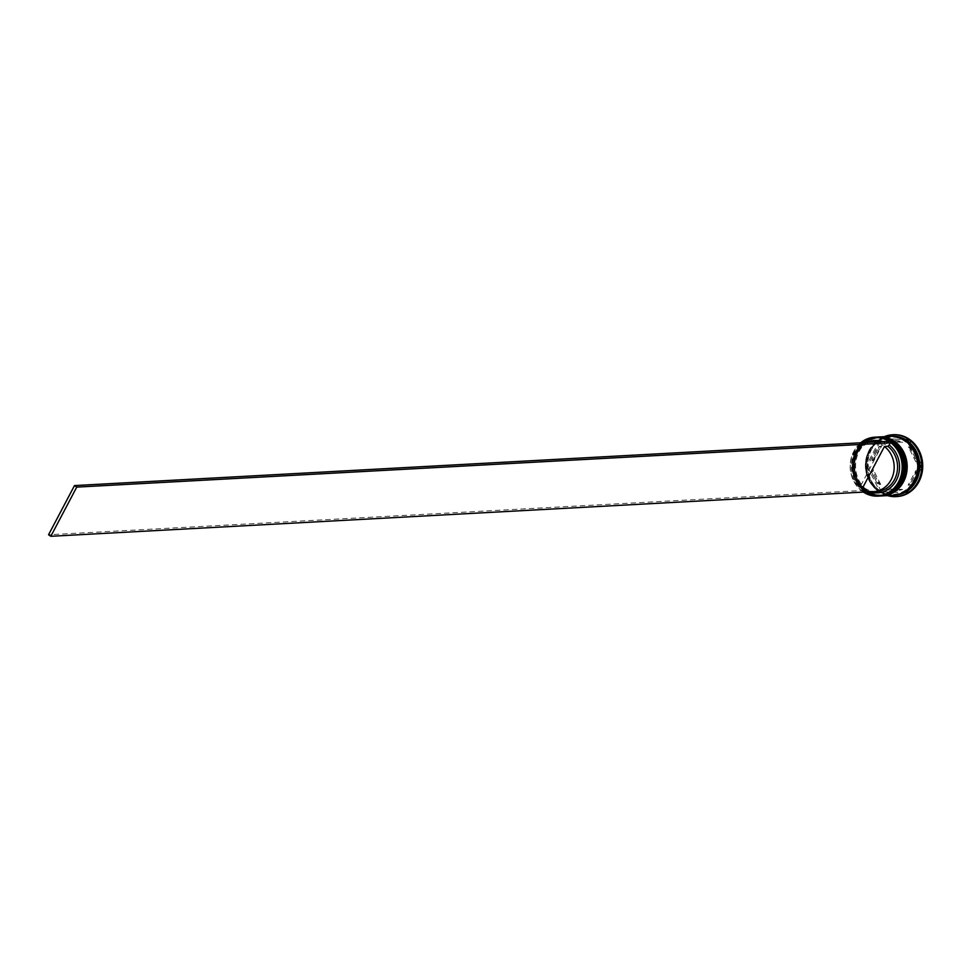 <?xml version="1.0" encoding="UTF-8"?>
<svg xmlns="http://www.w3.org/2000/svg" width="971" height="971" viewBox="0 0 971 971"><rect width="100%" height="100%" fill="white"/><g stroke="black" fill="none" stroke-linecap="round" stroke-linejoin="round"><path stroke-width="0.73" stroke-dasharray="4.86 3.64" d="M861.034 442.788A29.215 25.938 -93.1 0 0 853.873 451.527A29.215 25.938 -93.1 0 0 863.717 492.066M863.365 492.079A29.506 26.193 86.9 0 1 853.788 451.369A29.506 26.193 86.9 0 1 860.682 442.8M856.082 451.733A28.62 25.416 86.9 0 1 876.437 437.994A28.62 25.416 86.9 0 1 899.668 451.94A28.62 25.416 86.9 0 1 899.899 481.41A28.62 25.416 86.9 0 1 879.544 495.149A28.62 25.416 86.9 0 1 856.325 481.215A28.62 25.416 86.9 0 1 856.082 451.733A28.62 25.416 -93.1 0 0 865.088 491.047A28.62 25.416 -93.1 0 0 899.899 481.41A28.62 25.416 -93.1 0 0 890.893 442.108A28.62 25.416 -93.1 0 0 856.082 451.733M875.369 437.168A29.506 26.193 -93.1 0 0 855.002 451.297A29.506 26.193 -93.1 0 0 855.087 481.385A29.506 26.193 -93.1 0 0 878.585 496.084M858.121 451.624A28.62 25.416 86.9 0 1 878.476 437.885A28.62 25.416 86.9 0 1 901.707 451.831A28.62 25.416 86.9 0 1 901.938 481.3A28.62 25.416 86.9 0 1 881.583 495.04A28.62 25.416 86.9 0 1 858.352 481.106A28.62 25.416 86.9 0 1 858.121 451.624A28.62 25.416 -93.1 0 0 867.127 490.925A28.62 25.416 -93.1 0 0 901.938 481.3A28.62 25.416 -93.1 0 0 892.932 441.999A28.62 25.416 -93.1 0 0 858.121 451.624M877.675 437.047A29.506 26.193 -93.1 0 0 857.041 451.187A29.506 26.193 -93.1 0 0 857.187 481.41A29.506 26.193 -93.1 0 0 880.879 495.963M881.486 438.868L879.92 439.839A30.101 26.727 -93.1 0 1 881.486 438.868L906.635 439.475M895.189 495.186A29.506 26.193 86.9 0 1 871.242 480.815A29.506 26.193 86.9 0 1 870.999 450.435A29.506 26.193 86.9 0 1 891.985 436.258M887.494 495.611A30.987 27.504 86.9 0 1 870.55 449.622A30.987 27.504 86.9 0 1 884.29 436.683M857.041 451.685A28.62 25.416 86.9 0 1 877.383 437.945A28.62 25.416 86.9 0 1 900.615 451.891A28.62 25.416 86.9 0 1 900.845 481.361A28.62 25.416 86.9 0 1 880.503 495.101A28.62 25.416 86.9 0 1 857.272 481.155A28.62 25.416 86.9 0 1 857.041 451.685A28.62 25.416 86.9 0 1 891.839 442.06A28.62 25.416 86.9 0 1 900.845 481.361A28.62 25.416 86.9 0 1 866.047 490.986A28.62 25.416 86.9 0 1 857.041 451.685M880.345 495.999A29.506 26.193 86.9 0 1 856.543 481.519A29.506 26.193 86.9 0 1 856.361 451.224A29.506 26.193 86.9 0 1 877.141 437.071M859.068 451.576A28.62 25.416 86.9 0 1 879.423 437.836A28.62 25.416 86.9 0 1 902.654 451.77A28.62 25.416 86.9 0 1 902.884 481.252A28.62 25.416 86.9 0 1 882.53 494.992A28.62 25.416 86.9 0 1 859.299 481.046A28.62 25.416 86.9 0 1 859.068 451.576A28.62 25.416 86.9 0 1 893.878 441.951A28.62 25.416 86.9 0 1 902.884 481.252A28.62 25.416 86.9 0 1 868.074 490.877A28.62 25.416 86.9 0 1 859.068 451.576M882.372 495.89A29.506 26.193 86.9 0 1 858.582 481.398A29.506 26.193 86.9 0 1 858.388 451.114A29.506 26.193 86.9 0 1 879.168 436.962M893.162 495.307A29.506 26.193 86.9 0 1 869.203 480.924A29.506 26.193 86.9 0 1 868.972 450.544A29.506 26.193 86.9 0 1 889.946 436.367M893.49 495.283A29.506 26.193 86.9 0 1 869.798 480.73A29.506 26.193 86.9 0 1 869.652 450.508A29.506 26.193 86.9 0 1 890.286 436.355M896.427 496.594A30.987 27.504 86.9 0 1 871.63 481.252A30.987 27.504 86.9 0 1 871.497 449.573A30.987 27.504 86.9 0 1 893.053 434.729M915.75 470.704L917.097 470.632A25.088 22.272 86.9 0 1 914.415 478.642A25.088 22.272 86.9 0 1 909.463 485.124L908.103 485.197L915.75 470.704A25.088 22.272 86.9 0 1 913.056 478.715A25.088 22.272 86.9 0 1 908.103 485.197M872.893 442.133A24.785 22.005 86.9 0 1 882.19 444.973L859.881 487.272A24.785 22.005 86.9 0 1 853.193 454.04A24.785 22.005 86.9 0 1 868.754 442.363M859.881 487.272L863.268 487.09A24.785 22.005 86.9 0 1 856.58 453.858A24.785 22.005 86.9 0 1 874.203 441.951M863.268 487.09L863.28 488.316A26.266 23.316 86.9 0 1 856.131 453.056A26.266 23.316 86.9 0 1 866.921 442.46M882.857 441.599A26.266 23.316 86.9 0 1 886.924 443.492L885.576 444.791L882.19 444.973M888.064 441.307L886.924 443.492M868.232 491.217A26.266 23.316 86.9 0 1 865.537 489.845L865.295 490.331M864.396 492.03L862.139 490.501L48.55 534.766M863.28 488.316L862.139 490.501M876.279 441.951A24.785 22.005 86.9 0 1 885.576 444.791M886.511 441.939L887.87 441.866A25.088 22.272 86.9 0 1 893.854 440.591A25.088 22.272 86.9 0 1 902.921 442.23L886.511 441.939A25.088 22.272 86.9 0 1 892.495 440.664A25.088 22.272 86.9 0 1 901.561 442.303M871.97 460.715L873.33 460.642A25.088 22.272 86.9 0 1 880.964 446.15L879.617 446.223L871.97 460.715A25.088 22.272 86.9 0 1 879.617 446.223M879.313 484.493L880.673 484.42A25.088 22.272 86.9 0 1 873.257 469.563L871.909 469.636L879.313 484.493A25.088 22.272 86.9 0 1 871.909 469.636M901.209 489.493L902.557 489.408A25.088 22.272 86.9 0 1 896.573 490.683A25.088 22.272 86.9 0 1 887.506 489.044L901.209 489.493A25.088 22.272 86.9 0 1 895.226 490.756A25.088 22.272 86.9 0 1 886.147 489.117M887.87 441.866L902.921 442.23M873.33 460.642L880.964 446.15M880.673 484.42L873.257 469.563M902.557 489.408L887.506 489.044M917.097 470.632L909.463 485.124M906.416 492.455L881.389 491.848L867.977 464.975L881.802 438.758L909.038 439.426L922.45 466.298L908.625 492.515L907.557 492.479M867.152 464.053L867.139 466.08A30.101 26.727 -93.1 0 1 867.152 464.053L879.92 439.839M879.532 490.901L881.073 491.945A30.101 26.727 -93.1 0 1 879.532 490.901L867.139 466.08M880.709 438.819L881.802 438.758M907.946 439.487L909.038 439.426M866.885 465.036L867.977 464.975M880.296 491.909L881.389 491.848M906.234 492.564L881.073 491.945M907.533 492.564L908.625 492.515M920.569 467.367L907.8 491.581M921.358 466.359L922.45 466.298M908.188 440.518L920.581 465.352M908.395 446.927A25.088 22.272 86.9 0 1 915.811 461.783L908.395 446.927L909.754 446.854A25.088 22.272 86.9 0 1 917.17 461.711L915.811 461.783M909.754 446.854L917.17 461.711M876.898 491.46A24.785 22.005 86.9 0 1 865.525 488.619L865.537 489.845M862.139 488.801L865.525 488.619M879.592 496.035A29.506 26.193 86.9 0 1 855.949 481.446A29.506 26.193 86.9 0 1 855.815 451.26A29.506 26.193 86.9 0 1 876.388 437.108M876.862 437.084A29.506 26.193 -93.1 0 0 855.949 451.248A29.506 26.193 -93.1 0 0 856.179 481.604A29.506 26.193 -93.1 0 0 880.066 496.011M881.632 495.926A29.506 26.193 86.9 0 1 857.988 481.337A29.506 26.193 86.9 0 1 857.854 451.151A29.506 26.193 86.9 0 1 878.427 436.999M878.901 436.974A29.506 26.193 -93.1 0 0 857.988 451.139A29.506 26.193 -93.1 0 0 858.206 481.495A29.506 26.193 -93.1 0 0 882.105 495.902M898.491 494.385A29.361 26.071 86.9 0 1 871.327 483.036A29.361 26.071 86.9 0 1 869.761 450.58A29.361 26.071 86.9 0 1 895.359 436.707M869.081 450.617A29.361 26.071 -93.1 0 0 878.318 490.938A29.361 26.071 -93.1 0 0 914.027 481.058A29.361 26.071 -93.1 0 0 904.79 440.737A29.361 26.071 -93.1 0 0 869.081 450.617M876.801 437.084C867.613 437.872 860.585 442.618 855.706 451.297C844.649 470.122 859.821 498.196 880.005 496.011M878.828 436.974C869.64 437.763 862.612 442.509 857.745 451.187C846.676 470.013 861.86 498.087 882.032 495.902M890.334 437.241C881.547 437.982 874.786 442.545 870.077 450.945C859.299 469.26 874.118 496.569 893.454 494.397C902.241 493.656 908.99 489.093 913.711 480.694C924.477 462.378 909.669 435.069 890.334 437.241M876.437 437.994L877.383 437.945M878.476 437.885L879.423 437.836M893.854 440.591L892.495 440.664M896.573 490.683L895.226 490.756M881.583 495.04L882.53 494.992M879.544 495.149L880.503 495.101"/><path stroke-width="1.46" d="M863.717 492.066A29.215 25.938 -93.1 0 0 898.588 481.81A29.215 25.938 -93.1 0 0 893.696 445.325A29.215 25.938 -93.1 0 0 861.034 442.788M860.682 442.8A29.506 26.193 86.9 0 1 874.762 437.193A29.506 26.193 86.9 0 1 898.709 451.576A29.506 26.193 86.9 0 1 898.952 481.956A29.506 26.193 86.9 0 1 877.966 496.132A29.506 26.193 86.9 0 1 863.365 492.079M878.585 496.084A29.506 26.193 -93.1 0 0 879.192 496.06A29.506 26.193 -93.1 0 0 900.166 481.895A29.506 26.193 -93.1 0 0 899.935 451.503A29.506 26.193 -93.1 0 0 875.988 437.132A29.506 26.193 -93.1 0 0 875.369 437.168M880.879 495.963A29.506 26.193 -93.1 0 0 881.219 495.95A29.506 26.193 -93.1 0 0 902.205 481.786A29.506 26.193 -93.1 0 0 901.962 451.394A29.506 26.193 -93.1 0 0 878.015 437.023A29.506 26.193 -93.1 0 0 877.675 437.047M907.946 439.487L906.635 439.475A30.101 26.727 -93.1 0 1 908.188 440.518L907.946 439.487M920.569 467.367L921.358 466.359L920.581 465.352A30.101 26.727 -93.1 0 1 920.569 467.367M890.286 436.355A29.506 26.193 86.9 0 1 890.625 436.331L891.985 436.258A29.506 26.193 86.9 0 1 915.932 450.641A29.506 26.193 86.9 0 1 916.175 481.021A29.506 26.193 86.9 0 1 895.189 495.186L893.83 495.259A29.506 26.193 86.9 0 1 893.49 495.283M884.29 436.683A30.987 27.504 86.9 0 1 892.58 434.753A30.987 27.504 86.9 0 1 917.729 449.84A30.987 27.504 86.9 0 1 917.983 481.75A30.987 27.504 86.9 0 1 895.954 496.63A30.987 27.504 86.9 0 1 887.494 495.611M877.141 437.071A29.506 26.193 86.9 0 1 877.335 437.059A29.506 26.193 86.9 0 1 901.282 451.43A29.506 26.193 86.9 0 1 901.525 481.822A29.506 26.193 86.9 0 1 880.551 495.987A29.506 26.193 86.9 0 1 880.345 495.999M879.168 436.962A29.506 26.193 86.9 0 1 879.374 436.95A29.506 26.193 86.9 0 1 903.321 451.321A29.506 26.193 86.9 0 1 903.564 481.713A29.506 26.193 86.9 0 1 882.578 495.878A29.506 26.193 86.9 0 1 882.372 495.89M879.374 436.95L889.946 436.367A29.506 26.193 86.9 0 1 913.893 450.75A29.506 26.193 86.9 0 1 914.136 481.131A29.506 26.193 86.9 0 1 893.162 495.307L882.578 495.878M890.625 436.331A29.506 26.193 86.9 0 1 914.573 450.714A29.506 26.193 86.9 0 1 914.816 481.094A29.506 26.193 86.9 0 1 893.83 495.259M893.053 434.729A30.987 27.504 86.9 0 1 893.526 434.705A30.987 27.504 86.9 0 1 918.675 449.791A30.987 27.504 86.9 0 1 918.93 481.701A30.987 27.504 86.9 0 1 896.901 496.569A30.987 27.504 86.9 0 1 896.427 496.594M866.921 442.46A26.266 23.316 86.9 0 1 882.857 441.599M890.322 442.837L888.064 441.307L74.488 485.585L76.745 487.114L890.322 442.837L889.181 445.021A26.266 23.316 86.9 0 1 897.034 478.849A26.266 23.316 86.9 0 1 868.232 491.217M865.295 490.331L864.396 492.03L50.808 536.295L76.745 487.114M868.754 442.363A24.785 22.005 86.9 0 1 870.817 442.145L874.203 441.951A24.785 22.005 86.9 0 1 876.279 441.951M870.817 442.145A24.785 22.005 86.9 0 1 872.893 442.133M907.557 492.479L906.416 492.455M906.234 492.564L907.533 492.564L907.8 491.581A30.101 26.727 -93.1 0 1 906.234 492.564M889.181 445.021L887.834 446.32A24.785 22.005 86.9 0 1 896.803 473.508A24.785 22.005 86.9 0 1 876.898 491.46L873.512 491.642A24.785 22.005 86.9 0 1 862.139 488.801L884.447 446.502A24.785 22.005 86.9 0 1 893.405 473.702A24.785 22.005 86.9 0 1 873.512 491.642M887.834 446.32L884.447 446.502M50.808 536.295L48.55 534.766L74.488 485.585M880.066 496.011A29.506 26.193 -93.1 0 0 880.139 496.011C889.327 495.222 896.354 490.489 901.222 481.798C912.291 462.973 897.119 434.911 876.934 437.084L876.388 437.108A29.506 26.193 86.9 0 1 876.801 437.084A29.506 26.193 86.9 0 1 900.748 451.466A29.506 26.193 86.9 0 1 900.979 481.847A29.506 26.193 86.9 0 1 880.005 496.011A29.506 26.193 86.9 0 1 879.592 496.035L880.139 496.011A29.506 26.193 -93.1 0 0 901.124 481.847A29.506 26.193 -93.1 0 0 900.882 451.454A29.506 26.193 -93.1 0 0 876.934 437.084A29.506 26.193 -93.1 0 0 876.862 437.084M882.105 495.902A29.506 26.193 -93.1 0 0 882.178 495.902C891.366 495.113 898.393 490.367 903.261 481.689C914.318 462.864 899.146 434.79 878.961 436.974L878.427 436.999A29.506 26.193 86.9 0 1 878.828 436.974A29.506 26.193 86.9 0 1 902.775 451.357A29.506 26.193 86.9 0 1 903.018 481.737A29.506 26.193 86.9 0 1 882.032 495.902A29.506 26.193 86.9 0 1 881.632 495.926L882.178 495.902A29.506 26.193 -93.1 0 0 903.151 481.725A29.506 26.193 -93.1 0 0 902.909 451.345A29.506 26.193 -93.1 0 0 878.961 436.974A29.506 26.193 -93.1 0 0 878.901 436.974M895.359 436.707A29.361 26.071 86.9 0 1 914.706 481.021A29.361 26.071 86.9 0 1 898.491 494.385M874.762 437.193L875.988 437.132M877.335 437.059L878.015 437.023M892.58 434.753L893.526 434.705M895.954 496.63L896.901 496.569M880.551 495.987L881.219 495.95M877.966 496.132L879.192 496.06"/></g></svg>
